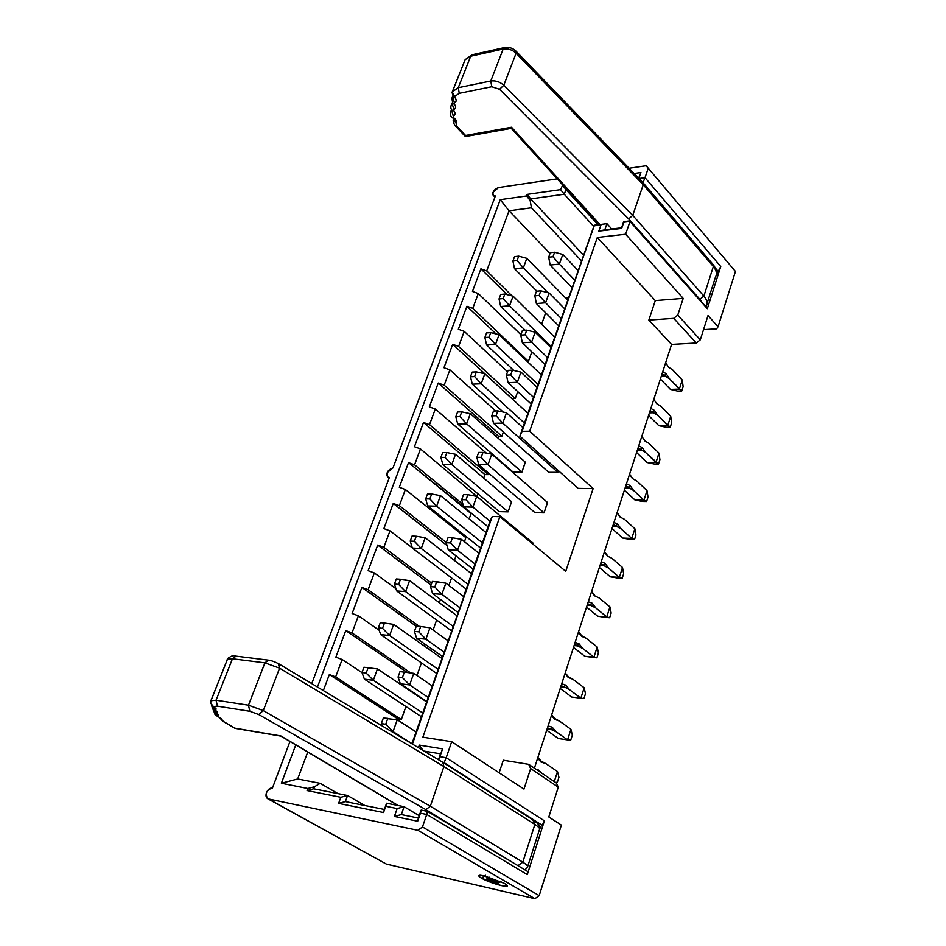 <?xml version="1.0" encoding="UTF-8"?>
<svg xmlns="http://www.w3.org/2000/svg" width="946" height="946" viewBox="0 0 946 946"><rect width="100%" height="100%" fill="white"/><g stroke="black" fill="none" stroke-linecap="round" stroke-linejoin="round"><path stroke-width="1.42" d="M417.919 830.316L268.333 798.921L386.382 864.076L534.892 898.7L417.919 830.316L534.892 898.7L386.382 864.076L267.683 798.696C264.856 793.54 266.453 789.957 272.472 787.947L289.961 741.475L272.472 787.947C269.953 787.817 267.943 789.366 266.441 792.606C265.448 795.964 266.086 798.069 268.333 798.921L417.919 830.316L422.472 826.934L417.919 830.316M485.499 875.263L481.49 878.16C477.174 875.417 478.191 874.672 484.541 875.913L504.466 883.41C508.688 886.142 507.588 886.863 501.179 885.562L481.49 878.16C490.217 883.268 509.87 888.471 507.056 885.444M534.892 898.7L539.196 895.637L422.472 826.934L539.196 895.637L561.38 825.101L548.81 816.977L558.282 787.143L530.647 768.554L523.989 789.082L451.691 741.688L446.193 757.711L544.399 820.832L527.289 874.601L426.741 814.459L427.438 811.313L421.147 810.06L420.426 813.193L426.741 814.459L422.472 826.934L426.741 814.459L527.289 874.601L527.537 871.42L427.438 811.313L426.741 814.459L420.426 813.193L421.147 810.06L417.671 821.211L420.426 813.193L417.671 821.211L418.404 818.042L401.329 814.577L394.387 816.445L417.671 821.211L394.387 816.445L401.329 814.577L404.072 806.678L397.143 808.546L394.387 816.445L397.143 808.546L404.072 806.678L386.571 803.213L385.732 806.264L397.143 808.546L385.732 806.264L386.571 803.213L383.52 812.531L385.732 806.264L383.52 812.531L384.372 809.457L345.349 801.581L338.597 803.379L383.52 812.531L338.597 803.379L345.349 801.581L347.549 795.491L340.808 797.277L338.597 803.379L340.808 797.277L347.549 795.491L313.682 788.787L307.06 790.537L340.808 797.277L307.06 790.537L313.682 788.787L314.439 786.741L307.817 788.491L307.06 790.537L307.817 788.491L314.439 786.741L320.197 783.312L297.694 778.948L281.376 783.241L307.817 788.491L281.376 783.241L295.755 744.916L281.376 783.241L297.694 778.948L320.197 783.312L314.439 786.741L313.682 788.787L347.549 795.491L345.349 801.581L384.372 809.457L386.571 803.213L404.072 806.678L401.329 814.577L418.404 818.042L421.147 810.06L427.438 811.313L527.537 871.42L527.289 874.601L544.399 820.832L446.193 757.711L444.112 762.653L542.212 825.314L544.399 820.832L542.212 825.314L539.693 827.23L542.212 825.314L443.071 762.476L444.112 762.653L446.193 757.711L439.89 756.67L442.574 748.865L419.303 745.105L418.404 747.671L419.303 745.105L423.087 750.474L419.303 745.105L442.574 748.865L438.589 759.78L439.89 756.67L446.193 757.711L451.691 741.688L523.989 789.082L530.647 768.554L528.719 764.333L503.296 760.206L499.133 772.787L503.296 760.206L528.719 764.333L530.647 768.554L558.282 787.143L556.331 782.957L528.719 764.333L556.331 782.957L558.282 787.143L548.81 816.977L561.38 825.101L539.196 895.637L534.892 898.7M480.284 875.251C477.907 875.251 478.309 876.221 481.49 878.16L484.34 876.091M419.208 815.688L404.072 806.678L419.208 815.688M364.789 805.507L347.549 795.491L364.789 805.507M337.959 793.599L320.197 783.312L337.959 793.599M307.71 752.011L297.694 778.948L307.71 752.011M397.627 720.001L397.97 719.043L329.326 674.581L323.343 690.592L329.326 674.581L397.97 719.043L401.317 719.539L335.641 676.934L329.326 674.581L335.641 676.934L401.317 719.539L405.94 706.532L401.317 719.539L397.97 719.043L397.627 720.001M342.121 659.504L335.641 676.934L342.121 659.504L362.022 672.677L342.121 659.504L335.83 657.174L342.121 659.504M407.288 672.523L345.751 630.615L335.83 657.174L345.751 630.615L407.288 672.523M410.682 672.949L352.018 632.921L345.751 630.615L352.018 632.921L410.682 672.949M358.38 615.822L352.018 632.921L358.38 615.822L379.18 630.296L358.38 615.822L352.137 613.516L358.38 615.822M416.95 675.515L421.431 662.886L416.95 675.515M424.009 645.811L424.671 643.954L424.009 645.811M416.252 626.299L361.88 587.442L352.137 613.516L361.88 587.442L416.252 626.299M419.255 626.358L368.089 589.736L361.88 587.442L368.089 589.736L419.255 626.358M422.874 737.171L451.691 741.688L422.874 737.171L499.843 516.693L492.251 516.469L412.409 744.064L492.251 516.469L463.434 596.938L490.182 520.726L492.251 516.469L499.843 516.693L422.874 737.171M525.74 869.398L525.491 870.19L525.74 869.398M411.912 743.769L464.38 595.081L411.912 743.769M424.139 751.112L440.517 753.796L438.471 759.721L440.517 753.796L424.139 751.112M267.683 798.696L386.382 864.076M433.079 630.06L436.638 620.044L433.079 630.06M395.925 588.696L374.332 572.945L368.089 589.736L374.332 572.945L368.148 570.675L377.702 545.073L383.863 547.32L389.989 530.848L383.863 528.601L393.252 503.461L399.354 505.684L405.373 489.508L399.295 487.285L408.518 462.606L414.561 464.805L420.473 448.901L414.443 446.713L423.501 422.472L429.508 424.636L435.314 409.027L429.33 406.863L438.235 383.047L444.182 385.188L449.882 369.851L443.958 367.71L452.696 344.309L458.597 346.425L464.214 331.348L458.325 329.243L466.922 306.244L472.775 308.337L478.286 293.52L472.456 291.439L480.899 268.83L486.693 270.899L509.054 210.816L500.257 199.677L526.579 195.976L527.159 194.391L560.6 189.649L562.716 184.931L560.6 189.649L527.159 194.391L526.579 195.976L500.257 199.677L317.454 687.044L500.257 199.677L509.054 210.816L531.427 207.813L530.162 200.481L526.579 195.976L530.162 200.481L530.741 198.897L527.159 194.391L530.741 198.897L564.277 194.237L560.6 189.649L564.277 194.237L565.956 189.567L562.279 185.002L565.956 189.567L566.82 189.448L565.956 189.567L564.277 194.237L530.741 198.897L530.162 200.481L531.427 207.813L509.054 210.816L486.693 270.899L480.899 268.83L472.456 291.439L478.286 293.52L472.775 308.337L466.922 306.244L458.325 329.243L464.214 331.348L458.597 346.425L452.696 344.309L443.958 367.71L449.882 369.851L444.182 385.188L438.235 383.047L429.33 406.863L435.314 409.027L429.508 424.636L423.501 422.472L414.443 446.713L420.473 448.901L414.561 464.805L408.518 462.606L399.295 487.285L405.373 489.508L399.354 505.684L393.252 503.461L383.863 528.601L389.989 530.848L383.863 547.32L377.702 545.073L368.148 570.675L374.332 572.945L395.925 588.696M311.754 683.627L389.385 477.446L311.754 683.627M634.151 173.496L640.927 172.515L638.893 178.416L640.927 172.515L634.151 173.496M639.011 178.534L645.006 177.682L648.223 168.305L646.177 165.739L629.09 168.258L646.177 165.739L648.223 168.305L645.006 177.682L639.011 178.534M557.218 178.877L498.542 187.556L493.008 192.334C492.31 194.829 493.091 196.035 495.373 195.976L392.992 467.88L387.221 472.633C386.382 475.507 387.103 477.115 389.385 477.446L387.955 477.044C386.003 472.905 387.683 469.855 392.992 467.88L495.373 195.976L493.422 195.55C492.109 192.227 493.812 189.555 498.542 187.556L557.218 178.877M638.633 178.144L640.927 172.515L638.633 178.144M643.008 182.661L645.006 177.682L720.746 266.512L707.336 308.68L630.001 221.494L625.637 234.218L683.201 298.368L677.774 315.077L700.312 339.803L708.022 315.526L718.038 326.772L735.432 271.455L646.177 165.739L735.432 271.455L718.038 326.772L708.022 315.526L700.312 339.803L677.774 315.077L683.201 298.368L625.637 234.218L630.001 221.494L707.336 308.68L720.746 266.512L645.006 177.682L643.008 182.661M431.069 584.995L377.702 545.073L431.069 584.995M439.334 602.72L440.481 599.504L439.334 602.72M431.719 583.197L383.863 547.32L431.719 583.197M448.901 585.468L451.573 577.971L448.901 585.468M412.279 547.84L389.989 530.848L412.279 547.84M447.009 545.487L393.252 503.461L447.009 545.487M454.376 560.422L455.996 555.881L454.376 560.422M446.323 542.484L399.354 505.684L446.323 542.484M464.427 541.727L465.87 537.683L405.373 489.508L465.87 537.683L464.427 541.727M463.221 535.578L463.587 534.537L463.221 535.578M469.157 518.881L471.037 513.572L408.518 462.606L471.865 513.595L471.037 513.572L469.157 518.881M462.949 504.324L414.561 464.805L462.949 504.324M479.669 498.802L420.473 448.901L479.669 498.802M477.269 496.059L478.049 493.883L477.269 496.059M483.666 478.085L484.908 474.585L423.501 422.472L484.908 474.585L488.254 474.62L429.508 424.636L488.254 474.62L488.739 473.237L488.254 474.62L484.908 474.585L483.666 478.085M486.303 453.075L435.314 409.027L486.303 453.075M497.915 438.01L498.542 436.26L438.235 383.047L498.542 436.26L501.877 436.224L444.182 385.188L501.877 436.224L503.367 432.038L501.877 436.224L498.542 436.26L497.915 438.01M495.669 410.954L449.882 369.851L495.669 410.954M511.916 398.644L452.696 344.309L511.94 398.585L515.274 398.467L458.597 346.425L515.274 398.467L517.722 391.573L515.274 398.467L511.916 398.644M507.576 371.766L464.214 331.348L507.576 371.766M496.035 333.903L466.922 306.244L496.035 333.903M527.218 361.419L528.447 361.36L472.775 308.337L528.447 361.36L531.829 351.841L528.447 361.36L527.218 361.419M520.891 334.659L478.286 293.52L520.891 334.659M507.115 294.632L480.899 268.83L507.115 294.632M512.023 295.885L486.693 270.899L512.023 295.885M550.016 253.504L509.054 210.816L550.016 253.504M541.597 324.301L545.676 312.807L541.597 324.301M581.4 260.789L531.427 207.813L581.4 260.789M583.41 255.042L530.741 198.897L583.41 255.042M593.674 226.413L564.277 194.237L593.674 226.413M716.205 275.262L718.452 271.644L715.483 268.191L718.452 271.644L720.746 266.512L716.205 275.262M597.978 224.77L565.956 189.567L597.978 224.77M706.934 307.84L629.847 220.903L630.001 221.494L623.816 222.239L621.688 228.412L598.83 231.108L600.958 224.994L594.206 225.81L522.121 431.329L529.689 431.21L597.328 237.458L625.637 234.218L597.328 237.458L655.294 300.591L683.201 298.368L655.294 300.591L648.85 320.091L673.729 318.341L677.774 315.077L673.729 318.341L696.315 342.984L700.312 339.803L696.315 342.984L673.729 318.341L648.85 320.091L655.294 300.591L597.328 237.458L529.689 431.21L593.118 488.597L565.755 571.337L499.843 516.693L565.755 571.337L593.118 488.597L578.195 488.384L593.118 488.597L529.689 431.21L522.121 431.329L594.206 225.81L600.958 224.994L598.83 231.108L621.688 228.412L623.816 222.239L630.001 221.494L629.847 220.903L623.686 221.66L621.688 228.412L621.569 227.809L598.83 231.108L604.825 229.795L606.942 223.682L594.206 225.219L519.862 436.153L522.121 431.329L519.862 436.153L578.195 488.384L519.862 436.153L594.206 225.219L606.942 223.682L604.825 229.795L621.569 227.809L623.686 221.66L629.847 220.903L706.934 307.84M703.528 329.657L716.678 328.83L718.038 326.772L716.678 328.83L703.528 329.657M534.407 768.176L671.589 344.403L648.85 320.091L671.589 344.403L696.315 342.984L671.589 344.403L534.407 768.176M568.404 297.824L565.696 298.061L568.404 297.824M547.462 502.444L544.033 512.874L534.845 512.626L544.068 512.791L547.557 502.527L491.743 454.175L547.557 502.527M525.278 462.109L521.896 472.16L513.063 472.101L521.92 472.078L525.361 462.18L470.304 413.686L525.361 462.18M511.514 501.64L508.085 511.869L499.24 511.632L508.108 511.798L511.609 501.723L455.534 454.293L511.609 501.723M533.509 543.465L533.319 544.435L533.615 543.56L476.737 496.366L533.615 543.56M558.388 470.647L557.785 472.385L548.621 472.326L557.821 472.314L558.388 470.647M611.731 228.979L606.942 223.682L611.731 228.979M234.939 728.172L280.927 735.964L398.219 805.519L280.927 735.964L234.939 728.172L223.469 721.491L234.939 728.172M522.369 868.322L425.866 809.646L258.696 714.526L249.839 711.286L217.426 706.177L213.429 706.556L213.962 707.1C216.457 708.708 216.776 709.535 214.896 709.583L215.132 710.21C217.604 711.794 217.911 712.622 216.055 712.657L216.279 713.272C218.739 714.845 219.034 715.649 217.19 715.684L217.935 716.571C221.151 718.203 222.487 719.315 221.979 719.906L223.469 721.491L221.979 719.906C222.535 719.338 221.187 718.215 217.935 716.571L217.19 715.684C219.094 715.673 218.786 714.869 216.279 713.272L216.055 712.657C217.97 712.634 217.663 711.818 215.132 710.21L214.896 709.583C216.823 709.559 216.516 708.731 213.962 707.1L213.429 706.556L217.426 706.177L249.839 711.286L258.696 714.526L425.866 809.646L522.369 868.322M425.168 537.766L471.806 573.926L425.168 537.766L421.266 548.503L467.892 584.25L421.266 548.503L412.35 548.053L466.189 589.11L412.35 548.053L421.266 548.503L425.168 537.766L416.228 536.24L425.168 537.766M461.435 539.35L479.031 553.304L461.435 539.35L457.545 550.312L475.223 564.171L457.545 550.312L448.262 549.851L473.378 569.433L448.262 549.851L457.545 550.312L461.435 539.35L452.425 537.801L461.435 539.35M491.743 454.175L487.994 464.734L544.068 512.791L487.994 464.734L478.723 464.711L534.868 512.543L478.723 464.711L487.994 464.734L491.743 454.175L482.98 452.413L491.743 454.175M470.304 413.686L466.615 423.843L521.92 472.078L466.615 423.843L457.71 424.021L513.087 472.03L457.71 424.021L466.615 423.843L470.304 413.686L461.731 411.853L470.304 413.686M440.493 495.645L486.031 532.563L440.493 495.645L436.65 506.181L482.413 542.874L436.65 506.181L427.746 505.956L480.58 548.077L427.746 505.956L436.65 506.181L440.493 495.645L431.672 494.013L440.493 495.645M455.534 454.293L451.774 464.64L508.108 511.798L451.774 464.64L442.87 464.616L499.263 511.55L442.87 464.616L451.774 464.64L455.534 454.293L446.843 452.566L455.534 454.293M476.737 496.366L472.905 507.127L490.028 521.163L472.905 507.127L463.635 506.879L488.053 526.792L463.635 506.879L472.905 507.127L476.737 496.366L467.844 494.699L476.737 496.366M506.477 412.763L522.878 427.568L506.477 412.763L502.787 423.122L557.821 472.314L502.787 423.122L493.54 423.311L548.645 472.255L493.54 423.311L502.787 423.122L506.477 412.763L497.833 410.895L506.477 412.763M562.799 254.45L578.207 270.651L562.799 254.45L559.37 264.088L574.849 280.217L559.37 264.088L550.17 265.034L571.987 287.608L550.17 265.034L559.37 264.088L562.799 254.45L554.616 252.227L562.799 254.45M535.14 332.176L551.14 347.797L535.14 332.176L531.593 342.168L547.663 357.718L531.593 342.168L522.369 342.748L545.05 364.541L522.369 342.748L531.593 342.168L535.14 332.176L526.745 330.119L535.14 332.176M513.063 296.145L554.604 337.131L513.063 296.145L509.563 305.783L551.494 346.78L509.563 305.783L500.694 306.516L525.113 330.237L500.694 306.516L509.563 305.783L513.063 296.145L504.833 294.052L513.063 296.145M499.062 334.636L541.36 374.876L499.062 334.636L495.503 344.439L538.203 384.679L495.503 344.439L486.622 344.994L513.82 370.465L486.622 344.994L495.503 344.439L499.062 334.636L490.726 332.625L499.062 334.636M526.827 258.329L567.624 300.036L526.827 258.329L523.375 267.801L547.923 292.669L523.375 267.801L514.529 268.711L536.855 291.179L514.529 268.711L523.375 267.801L526.827 258.329L518.704 256.153L526.827 258.329M549.094 292.964L564.797 308.881L549.094 292.964L545.606 302.779L561.38 318.625L545.606 302.779L536.394 303.548L558.613 325.72L536.394 303.548L545.606 302.779L549.094 292.964L540.805 290.824L549.094 292.964M531.333 404.155L508.085 382.657L531.333 404.155M520.939 372.097L537.245 387.422L520.939 372.097L517.32 382.279L533.698 397.521L517.32 382.279L508.085 382.657L506.382 375.113L508.085 370.347L512.425 370.134L520.939 372.097L512.425 370.134L510.71 374.912L517.32 382.279L520.939 372.097M503.248 412.066L472.302 384.159L503.248 412.066M484.813 373.8L527.892 413.272L484.813 373.8L481.183 383.78L524.462 423.051L481.183 383.78L472.302 384.159L470.481 376.756L472.196 372.085L476.358 371.884L484.813 373.8L476.358 371.884L474.644 376.567L481.183 383.78L484.813 373.8M429.969 627.825L448.037 640.832L429.969 627.825L425.913 639.212L444.313 652.279L425.913 639.212L416.618 638.266L442.752 656.737L416.618 638.266L425.913 639.212L429.969 627.825L420.686 626.5L429.969 627.825M397.261 719.764L416.063 731.932L397.261 719.764L393.039 731.601L411.948 743.662L393.039 731.601L391.171 731.317L393.039 731.601L397.261 719.764L387.694 718.688L397.261 719.764M377.442 668.94L426.847 702.074L377.442 668.94L373.315 680.304L422.957 713.154L373.315 680.304L364.387 679.157L421.585 716.843L364.387 679.157L373.315 680.304L377.442 668.94L368.112 667.758L377.442 668.94M393.654 624.395L442.101 658.582L393.654 624.395L389.598 635.535L438.246 669.437L389.598 635.535L380.682 634.636L436.603 673.41L380.682 634.636L389.598 635.535L393.654 624.395L384.454 623.083L393.654 624.395M413.769 673.351L432.204 685.945L413.769 673.351L409.642 684.951L428.408 697.604L409.642 684.951L400.347 683.769L426.989 701.648L400.347 683.769L409.642 684.951L413.769 673.351L404.344 672.145L413.769 673.351M457.084 615.87L409.559 580.678L405.574 591.617L453.099 626.382L405.574 591.617L396.658 590.943L451.526 630.887L396.658 590.943L405.574 591.617L409.559 580.678L457.084 615.87M463.564 596.559L445.85 583.162L441.877 594.336L459.91 607.817L441.877 594.336L432.594 593.639L458.207 612.677L432.594 593.639L441.877 594.336L445.85 583.162L463.564 596.559M711.25 263.851L712.929 264.301L713.343 266.5L643.245 184.754L632.744 215.381L503.78 85.27L499.571 89.302L628.652 218.916L632.744 215.381L703.883 296.074L713.343 266.5C716.524 270.544 717.269 273.973 715.566 276.776C717.269 273.973 716.524 270.544 713.343 266.5L703.883 296.074L632.744 215.381L628.652 218.916L699.886 299.291L703.883 296.074C707.111 300.059 707.892 303.418 706.213 306.137C707.892 303.418 707.111 300.059 703.883 296.074L699.886 299.291L701.814 302.07L628.652 218.916L499.571 89.302L491.778 86.736L459.259 93.335L454.636 96.539L454.908 97.509C456.705 99.886 456.551 101.671 454.47 102.878L454.352 104.202C456.138 106.555 455.996 108.317 453.914 109.499L453.808 110.812C455.582 113.13 455.428 114.88 453.37 116.039L453.678 117.706C456.244 119.74 457.072 121.608 456.149 123.323L456.859 126.232L465.562 135.479L511.55 127.237L599.941 224.533L511.55 127.237L465.562 135.479L465.42 136.555M552.133 727.143L548.077 725.949L552.133 727.143L550.383 728.716L552.133 727.143L556.13 731.743L552.133 727.143M547.462 727.864L556.13 731.743L551.494 729.26L547.202 728.657L551.494 729.26L547.462 727.864M546.977 730.43L558.447 738.542L567.576 739.878L556.13 731.743L567.576 739.878L570.757 740.068L572.33 735.137L570.946 729.307L567.576 739.878L558.447 738.542L546.977 730.43M559.547 721.1L570.946 729.307L572.33 735.137L570.757 740.068L567.576 739.878L570.946 729.307L559.547 721.1L554.935 718.617L559.547 721.1L554.652 719.338L559.547 721.1M554.935 718.617L553.954 717.671L554.652 719.338L551.684 714.809L554.935 718.617M551.506 715.377L554.652 719.338L551.506 715.377M549.413 721.822L550.17 719.504L549.413 721.822M579.035 643.812L575.121 642.405L579.035 643.812L577.297 645.397L579.035 643.812L582.878 648.554L579.035 643.812M574.482 644.392L582.878 648.554L578.361 646L574.092 645.586L578.373 646L574.482 644.392M573.773 647.667L584.829 656.288L593.922 657.21L582.878 648.554L593.922 657.21L596.914 657.825L598.428 653.047L597.174 646.993L593.922 657.21L584.829 656.288L592.657 657.387L584.829 656.288L573.773 647.667M586.189 638.278L597.174 646.993L598.428 653.047L596.914 657.825L593.922 657.21L597.174 646.993L586.189 638.278L581.684 635.712L586.189 638.278L581.471 636.268L586.189 638.278M581.684 635.712L578.55 631.798L581.684 635.712M578.432 632.188L581.471 636.268L578.432 632.188M576.41 638.408L577.143 636.173L576.41 638.408M605.002 563.331L601.23 561.735L605.002 563.331L603.288 564.939L605.002 563.331L608.716 568.215L605.002 563.331M600.568 563.792L608.716 568.215L604.317 565.59L600.06 565.353L604.317 565.59L600.568 563.792M599.646 567.718L610.312 576.812L619.37 577.344L608.716 568.215L619.37 577.344L622.184 578.349L623.651 573.737L622.515 567.482L619.37 577.344L610.312 576.812L617.951 578.089L610.312 576.812L599.646 567.718M611.908 558.294L622.515 567.482L623.651 573.737L622.184 578.349L619.37 577.344L622.515 567.482L611.908 558.294L607.356 556.047L611.908 558.294M607.521 555.657L604.506 551.624L607.521 555.657M604.423 551.873L607.356 556.047L604.423 551.873M602.484 557.88L603.181 555.716L602.484 557.88M630.107 485.57L626.465 483.796L630.107 485.57L628.404 487.19L630.107 485.57L633.69 490.584L630.107 485.57M625.779 485.913L633.69 490.584L629.397 487.888L625.164 487.829L629.397 487.888L625.779 485.913M624.644 490.442L634.955 499.973L643.978 500.15L633.69 490.584L643.978 500.15L646.615 501.51L648.034 497.064L647.017 490.607L643.978 500.15L634.955 499.973L642.393 501.427L634.955 499.973L624.644 490.442M636.776 480.982L647.017 490.607L648.034 497.064L646.615 501.51L643.978 500.15L647.017 490.607L636.776 480.982L632.377 478.522L636.776 480.982M632.496 478.286L629.587 474.147L632.496 478.286M629.551 474.253L632.377 478.522L629.551 474.253M627.671 480.06L628.345 477.978L627.671 480.06M654.372 410.387L650.86 408.435L654.372 410.387L652.681 412.018L654.372 410.387L657.837 415.507L654.372 410.387M650.15 410.623L657.837 415.507L653.651 412.763L649.429 412.858L653.651 412.763L650.15 410.623M648.838 415.708L658.794 425.641L667.77 425.487L657.837 415.507L670.253 427.19L671.625 422.886L670.714 416.264L667.77 425.487L658.794 425.641L666.055 427.261L658.794 425.641L648.838 415.708M660.816 406.224L670.714 416.264L671.625 422.886L670.253 427.19L667.77 425.487L670.714 416.264L660.816 406.224L656.571 403.575L660.816 406.224M653.84 399.224L656.571 403.575L653.84 399.224M652.019 404.829L652.681 402.819L652.019 404.829M666.209 373.717L662.756 371.695L666.209 373.717L664.53 375.361L666.209 373.717L669.602 378.897L666.209 373.717M662.034 373.906L669.602 378.897L665.476 376.118L661.266 376.295L665.476 376.118L662.034 373.906M660.627 379.263L670.418 389.385L679.37 389.078L669.602 378.897L681.782 390.935L683.13 386.689L682.267 379.985L679.37 389.078L670.418 389.385L677.596 391.076L670.418 389.385L660.627 379.263M672.547 369.768L682.267 379.985L683.13 386.689L681.782 390.935L679.37 389.078L682.267 379.985L672.547 369.768L668.373 367.024L672.547 369.768M665.688 362.625L668.373 367.024L665.688 362.625M663.903 368.148L664.541 366.161L663.903 368.148M642.346 447.659L638.763 445.803L642.346 447.659L640.643 449.291L642.346 447.659L645.858 452.732L642.346 447.659M638.065 447.955L645.858 452.732L641.625 450.012L637.391 450.036L641.625 450.012L638.065 447.955M636.847 452.767L646.969 462.499L655.968 462.511L645.858 452.732L658.534 464.048L659.93 459.661L658.96 453.122L655.968 462.511L646.969 462.499L654.325 464.037L646.969 462.499L636.847 452.767M648.897 443.296L658.96 453.122L659.93 459.661L658.534 464.048L655.968 462.511L658.96 453.122L648.897 443.296L644.581 440.741L648.897 443.296M644.675 440.564L641.814 436.39L644.675 440.564M639.945 442.137L640.619 440.079L639.945 442.137M617.667 524.119L613.954 522.429L617.667 524.119L615.952 525.74L617.667 524.119L621.309 529.062L617.667 524.119M613.28 524.522L621.309 529.062L616.969 526.414L612.712 526.26L616.969 526.414L613.28 524.522M612.251 528.755L622.74 538.073L631.774 538.428L621.309 529.062L631.774 538.428L634.506 539.61L635.948 535.081L634.872 528.719L631.774 538.428L622.74 538.073L630.273 539.445L622.74 538.073L612.251 528.755M624.455 519.307L634.872 528.719L635.948 535.081L634.506 539.61L631.774 538.428L634.872 528.719L624.455 519.307L619.973 516.954L624.455 519.307M620.115 516.646L617.159 512.555L620.115 516.646M617.099 512.732L619.973 516.954L617.099 512.732M615.184 518.633L615.87 516.516L615.184 518.633M592.137 603.217L588.294 601.727L592.137 603.217L590.399 604.825L592.137 603.217L595.909 608.042L592.137 603.217M587.632 603.749L595.909 608.042L591.451 605.452L587.182 605.133L591.451 605.452L587.632 603.749M586.816 607.344L597.683 616.213L606.753 616.934L595.909 608.042L606.753 616.934L609.662 617.75L611.151 613.055L609.957 606.894L606.753 616.934L597.683 616.213L605.405 617.407L597.683 616.213L586.816 607.344M599.161 597.943L609.957 606.894L611.151 613.055L609.662 617.75L606.753 616.934L609.957 606.894L599.161 597.943L594.526 595.814L599.161 597.943M594.715 595.341L591.64 591.368L594.715 595.341M591.546 591.688L594.526 595.814L591.546 591.688M589.559 597.801L590.269 595.602L589.559 597.801M572.98 679.323L584.179 687.789L580.868 698.183L569.622 689.788L565.046 687.269L560.765 686.761L565.046 687.269L569.622 689.788L565.696 685.105L561.723 683.816L565.696 685.105L563.958 686.69L565.696 685.105L569.622 689.788L580.868 698.183L583.942 698.586L585.491 693.737L584.179 687.789L585.491 693.737L583.942 698.586L571.751 697.06L580.868 698.183L584.179 687.789L572.98 679.323L568.428 676.804L572.98 679.323L568.179 677.431L572.98 679.323M579.685 698.065L571.751 697.06L579.685 698.065M560.493 688.688L571.751 697.06L560.493 688.688M563.036 679.748L563.769 677.466L563.036 679.748M561.084 685.767L565.046 687.269L560.907 686.335L563.958 686.69L561.084 685.767M568.428 676.804L565.235 672.937L568.428 676.804M565.081 673.422L568.179 677.431L565.081 673.422M538.321 769.938L536.205 769.382L538.321 769.938L537.766 770.434L538.321 769.938L541.869 773.201L538.321 769.938M558.932 777.257L557.49 771.546L554.285 781.585L557.49 771.546L558.932 777.257L557.336 782.283L558.932 777.257M555.349 782.307L557.336 782.283L555.349 782.307M545.877 763.611L557.49 771.546L545.877 763.611L541.195 761.175L545.877 763.611L540.887 761.979L545.877 763.611M541.195 761.175L540.201 760.241L540.887 761.979L537.884 757.439L541.195 761.175M537.671 758.077L540.887 761.979L537.671 758.077M535.554 764.64L536.311 762.287L535.554 764.64M532.953 820.076L534.88 824.415L443.911 766.544L430.324 806.217L522.807 862.161L534.88 824.415C539.054 827.182 540.533 829.051 539.315 830.009C540.533 829.051 539.054 827.182 534.88 824.415L522.807 862.161C527.052 864.833 528.578 866.583 527.407 867.399C528.578 866.583 527.052 864.833 522.807 862.161L518.455 865.294L522.807 862.161L430.324 806.217L425.866 809.646L430.324 806.217L263.272 710.612L258.696 714.526L263.272 710.612L248.479 705.208L249.839 711.286L248.479 705.208L216.066 700.217L217.426 706.177L216.066 700.229L210.875 700.75L210.627 703.15L213.429 706.556L210.627 703.15L210.887 701.01M213.122 706.745L213.962 707.1L213.122 706.745M212.696 706.461L214.896 709.583L212.696 706.461M214.293 709.855L215.132 710.21L214.293 709.855M213.867 709.571L216.055 712.657L213.867 709.571M215.452 712.929L216.279 713.272L215.452 712.929M215.026 712.634L217.19 715.684L215.026 712.634M219.638 717.636L221.979 719.906L219.756 717.86M222.748 721.219L223.469 721.491L222.748 721.219M412.054 536.063L416.228 536.24L414.383 541.278L421.266 548.503L414.383 541.278L410.209 541.088L412.35 548.053L410.209 541.088L412.054 536.063L410.209 541.088L414.383 541.278L416.228 536.24L412.054 536.063M448.073 537.612L452.425 537.801L450.58 542.945L457.545 550.312L450.58 542.945L446.228 542.744L448.262 549.851L446.228 542.744L448.073 537.612L446.228 542.744L450.58 542.945L452.425 537.801L448.073 537.612M478.641 452.425L482.98 452.413L481.207 457.367L487.994 464.734L481.207 457.367L476.867 457.367L478.723 464.711L476.867 457.367L478.641 452.425L476.867 457.367L481.207 457.367L482.98 452.413L478.641 452.425M457.568 411.971L461.731 411.853L459.993 416.63L466.615 423.843L459.993 416.63L455.818 416.725L457.71 424.021L455.818 416.725L457.568 411.971L455.818 416.725L459.993 416.63L461.731 411.853L457.568 411.971M427.497 493.93L431.672 494.013L429.862 498.956L436.65 506.181L429.862 498.956L425.688 498.873L427.746 505.956L425.688 498.873L427.497 493.93L425.688 498.873L429.862 498.956L431.672 494.013L427.497 493.93M442.669 452.578L446.843 452.566L445.069 457.415L451.774 464.64L445.069 457.415L440.895 457.426L442.87 464.616L440.895 457.426L442.669 452.578L440.895 457.426L445.069 457.415L446.843 452.566L442.669 452.578M463.493 494.616L467.844 494.699L466.035 499.748L472.905 507.127L466.035 499.748L461.695 499.654L463.635 506.879L461.695 499.654L463.493 494.616L461.695 499.654L466.035 499.748L467.844 494.699L463.493 494.616M493.493 411.013L497.833 410.895L496.094 415.755L502.787 423.122L496.094 415.755L491.754 415.862L493.54 423.311L491.754 415.862L493.493 411.013L491.754 415.862L496.094 415.755L497.833 410.895L493.493 411.013M550.3 252.7L554.616 252.227L552.996 256.744L559.37 264.088L552.996 256.744L548.68 257.217L550.17 265.034L548.68 257.217L550.3 252.7L548.68 257.217L552.996 256.744L554.616 252.227L550.3 252.7M522.417 330.426L526.745 330.119L525.065 334.813L531.593 342.168L525.065 334.813L520.738 335.097L522.369 342.748L520.738 335.097L522.417 330.426L520.738 335.097L525.065 334.813L526.745 330.119L522.417 330.426M500.682 294.431L504.833 294.052L503.177 298.569L509.563 305.783L503.177 298.569L499.027 298.936L500.694 306.516L499.027 298.936L500.682 294.431L499.027 298.936L503.177 298.569L504.833 294.052L500.682 294.431M486.563 332.909L490.726 332.625L489.047 337.225L495.503 344.439L489.047 337.225L484.872 337.497L486.622 344.994L484.872 337.497L486.563 332.909L484.872 337.497L489.047 337.225L490.726 332.625L486.563 332.909M514.553 256.614L518.704 256.153L517.072 260.599L523.375 267.801L517.072 260.599L512.921 261.037L514.529 268.711L512.921 261.037L514.553 256.614L512.921 261.037L517.072 260.599L518.704 256.153L514.553 256.614M536.477 291.214L540.805 290.824L539.161 295.436L545.606 302.779L539.161 295.436L534.833 295.802L536.394 303.548L534.833 295.802L536.477 291.214L534.833 295.802L539.161 295.436L540.805 290.824L536.477 291.214M517.32 382.279L510.71 374.912L506.382 375.113L508.085 382.657L517.32 382.279M481.183 383.78L474.644 376.567L470.481 376.756L472.302 384.159L481.183 383.78M416.323 626.086L420.686 626.5L418.771 631.845L425.913 639.212L418.771 631.845L414.419 631.42L416.618 638.266L414.419 631.42L416.323 626.086L414.419 631.42L418.771 631.845L420.686 626.5L416.323 626.086M387.955 718.381L383.331 718.038L387.694 718.688L385.708 724.246L393.039 731.601L385.708 724.246L381.344 723.584L382.196 725.925L381.344 723.584L383.331 718.038L387.955 718.381M363.926 667.249L368.112 667.758L366.161 673.091L373.315 680.304L366.161 673.091L361.975 672.571L364.387 679.157L361.975 672.571L363.926 667.249L361.975 672.571L366.161 673.091L368.112 667.758L363.926 667.249M380.268 622.693L384.454 623.083L382.539 628.321L389.598 635.535L382.539 628.321L378.365 627.908L380.682 634.636L378.365 627.908L380.268 622.693L378.365 627.908L382.539 628.321L384.454 623.083L380.268 622.693M399.992 671.613L404.344 672.145L402.405 677.596L409.642 684.951L402.405 677.596L398.041 677.052L400.347 683.769L398.041 677.052L399.992 671.613L398.041 677.052L402.405 677.596L404.344 672.145L399.992 671.613M398.609 584.392L405.574 591.617L398.609 584.392L394.435 584.084L396.658 590.943L394.435 584.084L396.315 578.964L400.489 579.248L398.609 584.392L400.489 579.248L409.559 580.678L396.315 578.964L394.435 584.084L398.609 584.392M434.829 586.969L441.877 594.336L434.829 586.969L430.477 586.662L432.594 593.639L430.477 586.662L432.346 581.423L436.709 581.719L434.829 586.969L436.709 581.719L445.85 583.162L432.346 581.423L430.477 586.662L434.829 586.969M511.289 128.372L511.55 127.237L511.301 128.384M503.78 85.27C499.878 81.794 495.55 80.375 490.773 81.001L491.778 86.736L499.571 89.302L503.78 85.27L632.744 215.381L643.245 184.754L516.102 53.224L503.78 85.27L516.102 53.224C512.259 49.724 507.955 48.317 503.189 49.015L490.773 81.001L458.254 87.706L459.259 93.335L491.778 86.736L490.773 81.001C495.55 80.375 499.878 81.794 503.78 85.27M453.82 118.912L456.149 123.323C457.107 121.608 456.291 119.74 453.678 117.706L452.566 117.765L453.678 117.706L451.786 110.753L453.37 116.039C455.475 114.892 455.629 113.153 453.808 110.812L451.975 110.15L453.808 110.812L453.914 109.499L452.318 104.166L453.914 109.499C456.043 108.329 456.185 106.567 454.352 104.202L452.507 103.54L454.352 104.202L454.47 102.878L452.85 97.509L454.47 102.878C456.599 101.683 456.752 99.898 454.908 97.509L453.051 96.847L454.908 97.509L454.636 96.539L459.259 93.335L458.254 87.706L452.247 91.904L454.636 96.539L452.129 92.33M452.85 97.509L451.609 99.011L452.85 97.509M452.318 104.166L451.076 105.645L452.318 104.166M451.786 110.753L450.544 112.207L451.786 110.753M453.761 118.853L453.501 119.645L453.761 118.853C451.963 120.189 454.908 126.161 455.416 125.972L456.859 126.232L456.149 123.323L453.713 119.728M598.842 224.663L511.278 128.36L465.385 136.567L465.562 135.479L456.859 126.232L455.416 125.972L465.361 136.531M547.32 728.29L550.383 728.716L547.32 728.29M574.246 645.113L577.297 645.397L574.246 645.113M592.657 657.387L596.914 657.825L592.657 657.387M600.249 564.774L603.288 564.939L600.249 564.774M617.951 578.089L622.184 578.349L617.951 578.089M625.377 487.155L628.404 487.19L625.377 487.155M642.393 501.427L646.615 501.51L642.393 501.427M649.677 412.089L652.681 412.018L649.677 412.089M666.055 427.261L670.253 427.19L666.055 427.261M661.526 375.491L664.53 375.361L661.526 375.491M677.596 391.076L681.782 390.935L677.596 391.076M637.628 449.315L640.643 449.291L637.628 449.315M654.325 464.037L658.534 464.048L654.325 464.037M612.925 525.633L615.952 525.74L612.925 525.633M630.273 539.445L634.506 539.61L630.273 539.445M587.36 604.6L590.399 604.825L587.36 604.6M605.405 617.407L609.662 617.75L605.405 617.407M278.266 663.725L279.578 668.195L264.915 662.862L248.479 705.208L263.272 710.612L279.578 668.195L443.911 766.544L279.578 668.195L263.272 710.612L430.324 806.217L443.911 766.544L534.88 824.415L533.698 820.336L442.905 762.381M216.066 700.229L248.479 705.208L264.915 662.862L232.456 658.783L216.066 700.229L232.456 658.783L227.466 659.22L210.875 700.75L216.066 700.229M210.875 700.75L227.466 659.22L232.456 658.783L264.915 662.862L279.578 668.195L278.916 663.903C274.683 661.715 271.183 660.474 268.392 660.154L264.915 662.862L268.51 660.166M510.71 374.912L512.425 370.134L508.085 370.347L506.382 375.113L510.71 374.912M474.644 376.567L476.358 371.884L472.196 372.085L470.481 376.756L474.644 376.567M385.708 724.246L387.694 718.688L383.331 718.038L381.344 723.584L385.708 724.246M458.254 87.706L490.773 81.001L503.189 49.015L470.694 56.24L458.254 87.706L470.694 56.24L465.136 59.669L452.247 91.904L458.254 87.706M452.247 91.904L465.136 59.669L470.694 56.24L503.189 49.015C507.955 48.317 512.259 49.724 516.102 53.224L643.245 184.754L713.343 266.5L712.929 264.301L643.162 182.85M453.926 118.581L454.104 119.622L452.708 117.86C450.651 116.843 450.012 114.738 450.804 111.557L451.585 109.582M278.916 663.903L442.87 762.358L443.993 763.729M443.911 766.544L442.811 762.334M268.392 660.154L235.932 656.134L232.456 658.783L236.051 656.146M228.329 657.967L227.194 659.587L228.329 657.967M489.248 877.178L489.567 878.834C495.739 880.679 498.625 882.05 498.235 882.961C494.9 882.642 491.293 881.341 487.415 879.059L489.567 878.834L489.248 877.178M516.126 51.261L643.091 182.767M643.245 184.754L642.831 182.495M514.364 50.907L515.889 51.025L516.102 53.224L515.889 51.025C512.661 48.033 508.901 46.874 504.585 47.548L503.189 49.015L504.715 47.513M453.465 97.272L452.082 92.483L465.136 59.669L472.101 54.785L470.694 56.24L472.101 54.785L504.585 47.548M489.567 878.834C487.024 878.326 486.611 878.621 488.325 879.721L496.224 882.689C498.779 883.209 499.216 882.914 497.513 881.826L489.567 878.834M507.115 885.752L506.784 885.089M493.422 195.55L494.935 197.135M389.173 478.014L387.955 477.044M280.938 736.13L234.998 728.337M397.84 805.448L280.915 736.118M524.935 869.859L527.407 867.399M235.932 656.134C233.142 655.07 230.327 656.098 227.466 659.22L211.124 700.43L210.627 703.15L213.796 707.064M211.774 705.621C212.2 708.27 213.11 709.725 214.517 709.997L214.967 710.174M212.956 708.731C213.382 711.357 214.293 712.799 215.676 713.059L216.126 713.237M214.103 711.794C215.818 717.068 214.624 713.923 217.604 716.512L219.815 717.576M219.318 717.435L222.925 721.313L234.951 728.314M452.673 96.303L451.869 98.337L452.921 103.965M452.129 102.984L451.325 104.994C450.426 107.194 450.734 109.015 452.247 110.469L452.377 110.564M539.315 830.009L527.714 866.43M715.566 276.776L707.029 303.571M533.946 820.501C539.232 824.486 541.136 827.289 539.658 828.909M498.554 882.831L501.025 881.637M487.237 878.763L485.996 876.268M713.213 264.632C715.933 268.357 716.997 271.502 716.418 274.08"/></g></svg>
